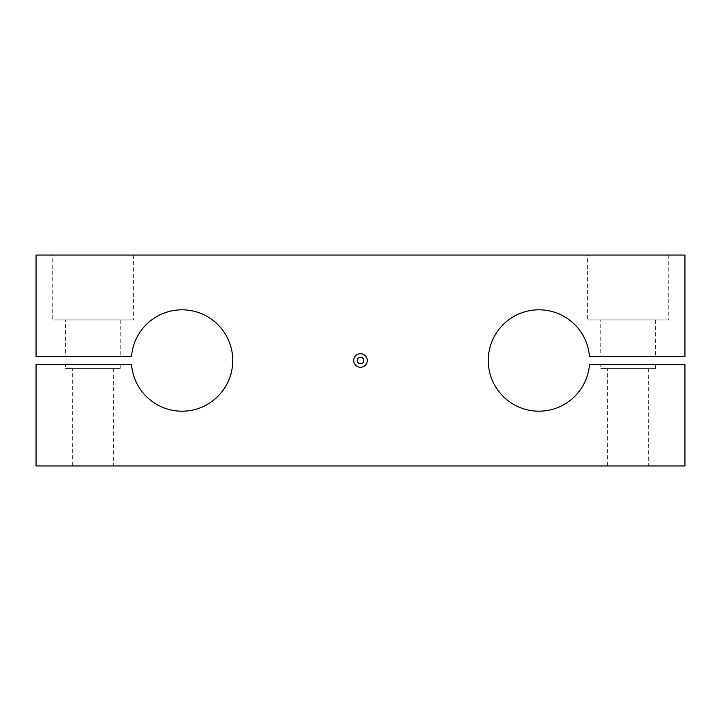 <?xml version="1.0" encoding="UTF-8"?>
<svg xmlns="http://www.w3.org/2000/svg" width="721" height="721" viewBox="0 0 721 721"><rect width="100%" height="100%" fill="white"/><g stroke="black" fill="none" stroke-linecap="round" stroke-linejoin="round"><path stroke-width="0.54" stroke-dasharray="3.6 2.7" d="M589.481 364.556A50.695 50.695 0 0 1 534.892 411.033A50.695 50.695 0 0 1 488.414 356.444A50.695 50.695 0 0 1 538.947 309.805A50.695 50.695 0 0 1 589.481 356.444L684.95 356.444L684.95 255.054L36.05 255.054L36.05 356.444L131.519 356.444A50.695 50.695 0 0 1 186.108 309.967A50.695 50.695 0 0 1 232.586 364.556A50.695 50.695 0 0 1 182.053 411.195A50.695 50.695 0 0 1 131.519 364.556L36.05 364.556L36.05 465.946L684.95 465.946L684.95 364.556L589.481 364.556M668.727 319.944L587.615 319.944L587.615 255.054L668.727 255.054L668.727 319.944L587.615 319.944M655.551 319.944L655.551 356.444L600.791 356.444L600.791 319.944L655.551 319.944L600.791 319.944M648.666 368.611L648.666 465.946L607.677 465.946L607.677 368.611L648.666 368.611L607.677 368.611M655.551 368.611L600.791 368.611L600.791 364.556L655.551 364.556L655.551 368.611L600.791 368.611M133.385 319.944L52.273 319.944L52.273 255.054L133.385 255.054L133.385 319.944L52.273 319.944M120.209 368.611L65.449 368.611L65.449 364.556L120.209 364.556L120.209 368.611L65.449 368.611M113.323 368.611L113.323 465.946L72.334 465.946L72.334 368.611L113.323 368.611L72.334 368.611M120.209 319.944L120.209 356.444L65.449 356.444L65.449 319.944L120.209 319.944L65.449 319.944M357.255 360.5A3.244 3.244 0 0 1 360.5 357.255A3.244 3.244 0 0 1 363.745 360.5A3.244 3.244 0 0 1 360.5 363.745A3.244 3.244 0 0 1 357.255 360.5M65.449 356.444L120.209 356.444M72.334 465.946L113.323 465.946M120.209 364.556L65.449 364.556M133.385 255.054L52.273 255.054M655.551 364.556L600.791 364.556M607.677 465.946L648.666 465.946M600.791 356.444L655.551 356.444M668.727 255.054L587.615 255.054"/><path stroke-width="1.08" d="M488.414 356.444A50.695 50.695 0 0 0 534.892 411.033A50.695 50.695 0 0 0 589.481 364.556L684.95 364.556L684.95 465.946L36.05 465.946L36.05 364.556L131.519 364.556A50.695 50.695 0 0 0 182.053 411.195A50.695 50.695 0 0 0 232.586 364.556A50.695 50.695 0 0 0 186.108 309.967A50.695 50.695 0 0 0 131.519 356.444L36.05 356.444L36.05 255.054L684.95 255.054L684.95 356.444L589.481 356.444A50.695 50.695 0 0 0 538.947 309.805A50.695 50.695 0 0 0 488.414 356.444M363.745 360.5A3.244 3.244 0 0 1 360.5 363.745A3.244 3.244 0 0 1 357.255 360.5A3.244 3.244 0 0 1 360.5 357.255A3.244 3.244 0 0 1 363.745 360.5M367.295 360.5A6.795 6.795 0 0 1 360.5 367.295A6.795 6.795 0 0 1 353.705 360.5A6.795 6.795 0 0 1 360.5 353.705A6.795 6.795 0 0 1 367.295 360.5"/></g></svg>
